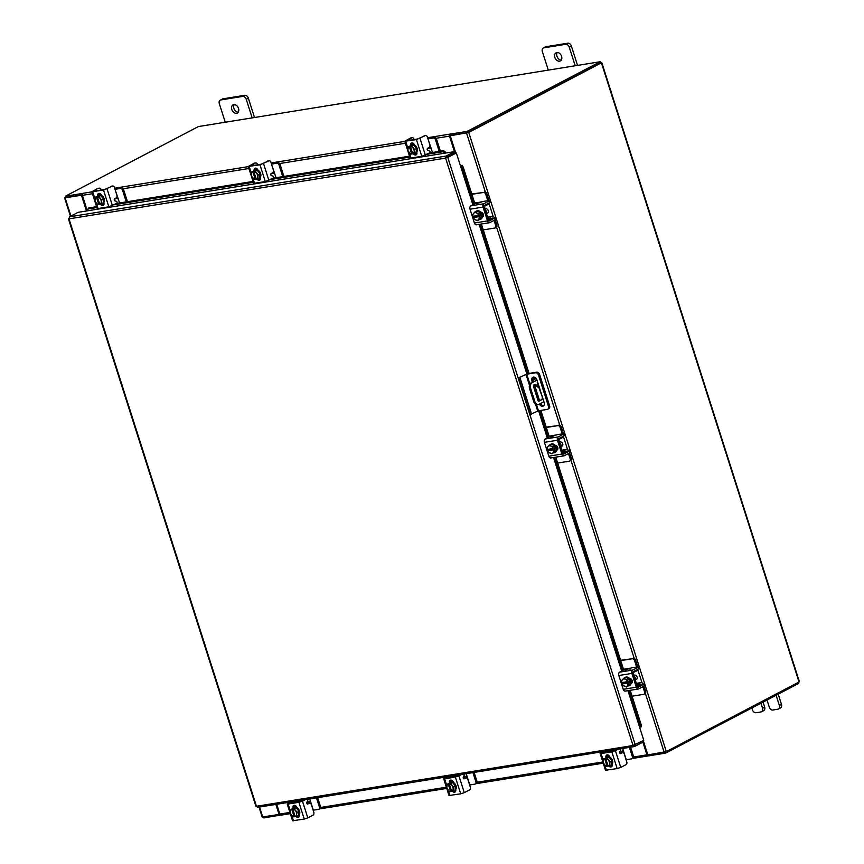 <?xml version="1.0" encoding="UTF-8"?>
<svg xmlns="http://www.w3.org/2000/svg" width="864" height="864" viewBox="0 0 864 864"><rect width="100%" height="100%" fill="white"/><g stroke="black" fill="none" stroke-linecap="round" stroke-linejoin="round"><path stroke-width="1.3" d="M554.839 57.402A4.59 3.326 -117.6 0 0 560.336 60.923A4.59 3.326 -117.6 0 0 561.568 56.311A4.59 3.326 -117.6 0 0 556.07 52.79A4.59 3.326 -117.6 0 0 554.839 57.402M557.269 52.51A4.59 3.326 -117.6 0 0 556.956 56.3A4.59 3.326 -117.6 0 0 561.254 60.102M575.197 65.772L569.268 47.174A3.488 2.527 -117.6 0 0 565.661 44.302L543.856 47.822A3.488 2.527 -117.6 0 0 543.283 48.017A3.488 2.527 -117.6 0 0 542.344 51.516L548.284 70.114M565.661 44.302L567.778 43.2L545.972 46.721L543.856 47.822M577.541 65.394L571.374 46.073L569.268 47.174M543.283 48.017L545.4 46.904A3.488 2.527 62.4 0 1 545.972 46.721M567.778 43.2A3.488 2.527 62.4 0 1 571.374 46.073M767.005 700.024L769.284 707.152A3.488 2.527 -117.6 0 0 772.88 710.024L777.859 709.214A3.488 2.527 -117.6 0 0 778.432 709.031A3.488 2.527 -117.6 0 0 779.371 705.521L776.099 695.261M779.371 705.521L781.488 704.419L778.205 694.159M751.842 707.962L752.458 709.862A3.488 2.527 -117.6 0 0 756.054 712.735L761.044 711.925A3.488 2.527 -117.6 0 0 761.616 711.742A3.488 2.527 -117.6 0 0 762.545 708.232L760.936 703.199M781.488 704.419A3.488 2.527 62.4 0 1 780.548 707.918L778.432 709.031M762.545 708.232L764.662 707.13L763.052 702.086M764.662 707.13A3.488 2.527 62.4 0 1 763.722 710.64L761.616 711.742M537.721 382.342A1.145 0.767 80.8 0 0 538.38 384.437M537.462 384.361A1.145 0.767 80.8 0 0 537.214 382.763M532.818 379.058L536.209 378.508M537.019 380.16L532.105 382.73A4.59 3.078 80.8 0 0 530.68 388.519L534.816 401.468A4.59 3.078 80.8 0 0 538.348 404.536A4.59 3.078 80.8 0 0 538.996 404.32L543.91 401.749M540.788 378.162L547.679 399.751M530.68 388.519L529.6 388.692L533.736 401.641L534.816 401.468M536.911 379.825L532.105 382.73M532.85 379.372L536.414 378.799M543.035 399.017A1.134 0.767 -99.2 0 1 542.873 399.146L539.017 401.166A1.134 0.767 -99.2 0 1 537.98 400.453L533.488 386.402A1.134 0.767 -99.2 0 1 533.844 384.966L535.248 384.232L539.244 387.137M534.481 384.631L538.963 387.882L542.646 397.796M542.873 399.146L538.402 401.09L533.444 385.582M541.804 399.319A1.134 0.767 80.8 0 0 542.149 397.883M538.348 404.536L537.278 404.708A4.59 3.078 -99.2 0 1 533.736 401.641M529.6 388.692A4.59 3.078 -99.2 0 1 531.036 382.903M547.711 409.234A2.862 2.074 -117.6 0 1 547.236 409.385L538.434 410.8L530.291 414.439L518.605 377.827L527.872 373.604L536.674 372.179A2.862 2.074 62.4 0 1 539.633 374.544L549.601 405.767A2.862 2.074 62.4 0 1 548.834 408.64L547.711 409.234A2.862 2.074 -117.6 0 0 548.478 406.35L538.51 375.127A2.862 2.074 -117.6 0 0 535.55 372.773L526.748 374.188L529.902 384.059M518.605 377.827L526.748 374.188M531.63 414.223L519.955 377.611M540.54 403.51A3.445 2.495 -117.6 0 0 543.769 405.67M533.434 377.093A3.445 2.495 -117.6 0 0 533.023 380.16L533.488 381.618M534.46 384.642L539.514 400.507M539.417 404.104A3.445 2.495 -117.6 0 0 543.262 406.058A3.445 2.495 -117.6 0 0 544.18 402.602L536.944 379.933A3.445 2.495 -117.6 0 0 532.829 377.287A3.445 2.495 -117.6 0 0 531.9 380.743L532.364 382.201M231.811 109.512A4.59 3.326 -117.6 0 0 237.298 113.044A4.59 3.326 -117.6 0 0 238.54 108.432A4.59 3.326 -117.6 0 0 233.042 104.9A4.59 3.326 -117.6 0 0 231.811 109.512M234.241 104.62A4.59 3.326 -117.6 0 0 233.917 108.41A4.59 3.326 -117.6 0 0 238.216 112.212M252.169 117.882L246.229 99.284A3.488 2.527 -117.6 0 0 242.633 96.422L220.828 99.932A3.488 2.527 -117.6 0 0 220.255 100.127A3.488 2.527 -117.6 0 0 219.316 103.626L225.245 122.224M242.633 96.422L244.739 95.31L222.934 98.831L220.828 99.932M254.513 117.504L248.346 98.183L246.229 99.284M220.255 100.127L222.361 99.014A3.488 2.527 62.4 0 1 222.934 98.831M244.739 95.31A3.488 2.527 62.4 0 1 248.346 98.183M561.222 446.764A3.661 2.657 -117.6 0 0 561.028 445.057A3.661 2.657 -117.6 0 0 560.174 443.47M557.658 463.05L569.225 461.192A2.203 1.598 -117.6 0 0 569.581 461.074A2.203 1.598 -117.6 0 0 570.175 458.86L571.244 458.298L569.538 452.974M563.576 434.128L564.084 433.706L564.106 435.769L563.576 434.128L558.306 436.892A2.668 1.782 80.8 0 0 557.474 440.251L561.881 454.064A2.668 1.782 80.8 0 0 563.933 455.846A2.668 1.782 80.8 0 0 564.311 455.717L569.581 452.952L569.57 450.889L568.782 450.846A3.402 2.279 80.8 0 0 566.525 449.464A3.402 2.279 80.8 0 0 566.05 449.626L562.129 450.263M562.993 451.073L566.05 449.626M563.414 451.008A1.469 0.983 -99.2 0 1 562.097 450.155M562.702 452.714A3.218 2.16 80.8 0 0 563.479 452.801A3.218 2.16 80.8 0 0 563.933 452.65L566.579 451.267A1.652 1.112 -99.2 0 1 566.806 451.192M570.175 458.86L568.48 453.535M571.244 458.298A2.203 1.598 62.4 0 1 570.65 460.512L569.581 461.074M562.194 433.847L560.142 427.421A2.203 1.598 -117.6 0 0 557.863 425.617L546.307 427.475M555.12 435.262L549.061 436.115M557.863 425.617L546.188 427.108M563.382 436.147A3.402 2.279 80.8 0 1 562.248 437.713L559.613 439.096A1.469 0.983 -99.2 0 0 559.148 440.942L558.976 441.04M563.371 433.652A3.402 2.279 80.8 0 0 563.306 433.426L561.211 426.87L560.142 427.421M558.932 425.056A2.203 1.598 62.4 0 1 561.211 426.87M561.913 450.252L559.148 440.942M550.746 444.301A4.59 3.326 62.4 0 1 551.016 444.139A4.59 3.326 62.4 0 1 556.513 447.671A4.59 3.326 62.4 0 1 555.282 452.282A4.59 3.326 62.4 0 1 554.99 452.401M554.872 445.932A4.59 3.326 62.4 0 1 555.952 447.962A4.59 3.326 62.4 0 1 556.2 450.122M556.189 450.263A4.59 3.326 62.4 0 1 554.72 452.574A4.59 3.326 62.4 0 1 554.029 452.812M549.936 444.798A4.59 3.326 62.4 0 1 550.465 444.431A4.59 3.326 62.4 0 1 551.059 444.215M551.275 444.172A4.59 3.326 62.4 0 1 554.764 445.813M557.507 446.872A4.59 3.326 62.4 0 1 557.582 447.109A4.59 3.326 62.4 0 1 557.852 448.934M561.233 446.569L562.075 446.126A2.3 1.663 -117.6 0 0 562.691 443.826A2.3 1.663 -117.6 0 0 559.948 442.055L559.753 442.163M554.839 445.846L551.2 444.139L549.288 445.144L552.917 446.85L554.839 445.846L552.928 446.85L553.219 448.492L554.332 447.898L554.742 449.194L553.63 449.777L554.31 451.213L556.232 450.209L554.839 445.846M556.232 450.209L552.064 453.87L556.232 450.209M554.742 449.194L547.744 450.727L548.424 452.164L552.064 453.87M548.856 450.144L548.564 449.248M551.048 446.191A4.028 2.916 62.4 0 1 553.154 448.502L547.344 449.442L547.031 447.8L549.288 445.144M548.046 446.461A4.028 2.916 62.4 0 1 550.724 446.029M553.63 449.777L553.565 449.798A4.028 2.916 62.4 0 1 553.079 452.531M547.744 450.727L553.565 449.798M547.344 449.442L547.322 449.431A4.028 2.916 62.4 0 1 547.841 446.71M552.874 452.768A4.028 2.916 62.4 0 1 550.195 453.2M549.871 453.049A4.028 2.916 62.4 0 1 547.765 450.738M555.163 445.338A2.581 1.868 62.4 0 1 557.755 447.466A2.581 1.868 62.4 0 1 557.064 450.058A2.581 1.868 62.4 0 1 556.708 450.187M564.084 433.706L557.399 434.614L551.027 436.892M569.063 451.31L563.792 454.075A0.918 0.616 -99.2 0 1 562.95 453.503L558.544 439.69A0.918 0.616 -99.2 0 1 558.824 438.534L564.106 435.769M568.782 450.846L562.885 451.796M557.474 440.251L544.417 442.357L548.824 456.17L561.881 454.064M544.417 442.357A2.668 1.782 -99.2 0 1 545.249 438.998L549.504 436.763L551.005 436.817M551.254 457.823A2.668 1.782 -99.2 0 1 550.876 457.952A2.668 1.782 -99.2 0 1 548.824 456.17M548.791 449.971A2.581 1.868 62.4 0 1 548.413 449.269M569.57 450.889L569.581 452.952M557.518 449.669L556.762 449.788M486.81 213.613A3.661 2.657 -117.6 0 0 486.616 211.907A3.661 2.657 -117.6 0 0 485.762 210.319M483.257 229.9L494.813 228.042A2.203 1.598 -117.6 0 0 495.169 227.923A2.203 1.598 -117.6 0 0 495.763 225.709L496.832 225.148L495.137 219.823M494.348 217.706A3.402 2.279 80.8 0 0 492.124 216.313A3.402 2.279 80.8 0 0 491.638 216.475L487.728 217.112M488.581 217.922L491.638 216.475M489.002 217.858A1.469 0.983 -99.2 0 1 487.685 217.004L492.124 216.313M488.29 219.564A3.218 2.16 80.8 0 0 489.078 219.65A3.218 2.16 80.8 0 0 489.532 219.499L492.167 218.117A1.652 1.112 -99.2 0 1 492.404 218.041M495.763 225.709L494.068 220.385M496.832 225.148A2.203 1.598 62.4 0 1 496.238 227.362L495.169 227.923M487.782 200.696L485.741 194.27A2.203 1.598 -117.6 0 0 483.462 192.467L471.895 194.324M480.708 202.111L474.66 202.964M483.462 192.467L471.787 193.957M488.97 202.997A3.402 2.279 80.8 0 1 487.836 204.563L485.201 205.945A1.469 0.983 -99.2 0 0 484.747 207.792L484.564 207.889M488.959 200.502A3.402 2.279 80.8 0 0 488.894 200.275L486.799 193.72L485.741 194.27M484.52 191.905A2.203 1.598 62.4 0 1 486.799 193.72M487.501 217.102L484.747 207.792M476.345 211.151A4.59 3.326 62.4 0 1 476.615 210.989A4.59 3.326 62.4 0 1 482.112 214.52A4.59 3.326 62.4 0 1 480.87 219.132A4.59 3.326 62.4 0 1 480.589 219.251M480.46 212.782A4.59 3.326 62.4 0 1 481.55 214.812A4.59 3.326 62.4 0 1 481.799 216.972M481.777 217.112A4.59 3.326 62.4 0 1 480.308 219.424A4.59 3.326 62.4 0 1 479.617 219.661M475.535 211.648A4.59 3.326 62.4 0 1 476.053 211.28A4.59 3.326 62.4 0 1 476.658 211.064M476.863 211.021A4.59 3.326 62.4 0 1 480.352 212.663M483.095 213.721A4.59 3.326 62.4 0 1 483.17 213.959A4.59 3.326 62.4 0 1 483.44 215.784M486.832 213.419L487.663 212.976A2.3 1.663 -117.6 0 0 488.279 210.676A2.3 1.663 -117.6 0 0 485.536 208.904L485.341 209.012M480.427 212.695L476.788 210.989L474.876 211.993L478.516 213.7L480.427 212.695L478.516 213.7L478.807 215.33L479.92 214.747L480.33 216.043L479.218 216.626L479.909 218.063L481.82 217.058L480.427 212.695M481.82 217.058L477.662 220.72L481.82 217.058M480.33 216.043L474.444 216.994L473.332 217.577L474.023 219.002A4.644 3.359 -117.6 0 0 474.023 219.013L477.662 220.72M474.444 216.994L474.152 216.097M476.636 213.041A4.028 2.916 62.4 0 1 478.742 215.352L472.943 216.292L472.63 214.65L474.876 211.993M473.634 213.311A4.028 2.916 62.4 0 1 476.312 212.879M479.218 216.626L479.164 216.648A4.028 2.916 62.4 0 1 478.667 219.38M473.332 217.577L479.164 216.648M472.943 216.292L472.921 216.281A4.028 2.916 62.4 0 1 473.429 213.559M478.462 219.618A4.028 2.916 62.4 0 1 475.783 220.05M475.459 219.899A4.028 2.916 62.4 0 1 473.353 217.588M480.751 212.188A2.581 1.868 62.4 0 1 483.343 214.315A2.581 1.868 62.4 0 1 482.652 216.907A2.581 1.868 62.4 0 1 482.306 217.037L483.008 216.637M489.672 200.556L489.694 202.619L489.672 200.556L488.894 200.513L482.998 201.463L476.615 203.742M489.175 200.977L483.894 203.742A2.668 1.782 80.8 0 0 483.062 207.101L487.48 220.914A2.668 1.782 80.8 0 0 489.532 222.696A2.668 1.782 80.8 0 0 489.899 222.566L495.18 219.802L494.651 218.16L489.38 220.925A0.918 0.616 -99.2 0 1 488.538 220.352L484.132 206.539A0.918 0.616 -99.2 0 1 484.423 205.384L489.694 202.619M494.651 218.16L488.484 218.646M483.062 207.101L470.016 209.207L474.422 223.02L487.48 220.914M470.016 209.207A2.668 1.782 -99.2 0 1 470.837 205.848L475.092 203.612L476.593 203.666M476.852 224.672A2.668 1.782 -99.2 0 1 476.474 224.802A2.668 1.782 -99.2 0 1 474.422 223.02M474.39 216.821A2.581 1.868 62.4 0 1 474.001 216.119M495.158 217.739L495.18 219.802M483.116 216.518L482.36 216.637M119.534 202.964L118.26 198.968L115.592 198.288M114.264 199.422L115.711 198.666M126.263 201.874L122.569 190.285A2.203 1.598 -117.6 0 0 120.29 188.471L116.24 188.741A3.402 0.551 -17.7 0 0 114.912 189.032M115.009 189.335L118.26 198.968M120.29 188.471L115.182 189.302M121.36 187.92A2.203 1.598 62.4 0 1 123.638 189.734L122.569 190.285M127.451 201.69L123.638 189.734M98.777 193.979L99.198 195.016A4.59 3.326 62.4 0 1 99.716 194.67A4.59 3.326 62.4 0 1 100.472 194.422A4.59 3.326 62.4 0 1 100.958 194.389M98.874 193.687L99.878 193.525M98.377 195.394A4.59 3.326 62.4 0 1 98.647 195.221A4.59 3.326 62.4 0 1 99.403 194.972A4.59 3.326 62.4 0 1 103.961 198.245A4.59 3.326 62.4 0 1 102.913 203.364A4.59 3.326 62.4 0 1 102.622 203.494M97.384 196.074A4.59 3.326 62.4 0 1 98.086 195.523A4.59 3.326 62.4 0 1 98.842 195.275A4.59 3.326 62.4 0 1 100.645 195.545M100.775 195.61A4.59 3.326 62.4 0 1 103.561 198.968M103.604 199.12A4.59 3.326 62.4 0 1 103.129 203.008M103.01 203.148A4.59 3.326 62.4 0 1 102.352 203.656A4.59 3.326 62.4 0 1 101.596 203.904A4.59 3.326 62.4 0 1 101.552 203.915M100.008 194.54A4.59 3.326 62.4 0 1 100.278 194.378A4.59 3.326 62.4 0 1 100.775 194.173M100.71 195.534L95.396 197.089L100.71 195.534L98.798 196.538L101.704 200.048L103.615 199.044L100.71 195.534M101.704 200.048L101.207 204.088L103.118 203.094L103.615 199.044M95.396 197.089L94.9 201.139L97.805 204.638A4.644 3.359 62.4 0 1 97.805 204.638L99.695 204.088M103.118 203.094L99.814 204.39L97.405 196.895A4.028 2.916 62.4 0 1 99.9 198.245M94.954 199.044A4.028 2.916 62.4 0 1 96.39 197.057L96.39 197.003M96.012 202.846A4.028 2.916 62.4 0 1 94.91 199.411M96.39 197.057L98.809 204.552M100.159 198.569A4.028 2.916 62.4 0 1 101.261 202.003M101.218 202.36A4.028 2.916 62.4 0 1 99.781 204.347M98.766 204.509A4.028 2.916 62.4 0 1 96.271 203.159M97.686 195.782A2.581 1.868 62.4 0 1 98.474 193.525A2.581 1.868 62.4 0 1 98.896 193.385A2.581 1.868 62.4 0 1 101.531 195.415M111.067 186.332A2.3 1.544 -99.2 0 1 111.391 186.214L112.666 186.008A2.3 1.544 80.8 0 1 114.437 187.542L116.845 195.113A2.3 1.544 80.8 0 1 116.132 198.007L114.664 198.774A1.102 0.734 -99.2 0 0 114.944 200.88L116.392 201.301A1.102 0.734 -99.2 0 1 116.672 203.407L108.832 206.798L103.486 190.048L112.342 186.116L104.555 189.497L93.474 191.214L97.675 188.492L91.811 191.743L103.486 190.048M97.675 188.492A2.3 1.544 -99.2 0 1 97.999 188.384L99.274 188.168A2.3 1.544 80.8 0 1 101.045 189.702L101.153 190.037M103.68 204.941A1.102 0.734 80.8 0 0 103 203.461L102.827 203.407M96.401 203.31L98.064 208.537L108.832 206.798M98.064 208.537L97.157 208.494L91.811 191.743M103.81 202.565L103.885 202.781A2.581 1.868 62.4 0 1 103.183 205.373A2.581 1.868 62.4 0 1 100.505 204.25M98.744 195.178A2.581 1.868 62.4 0 1 99.068 193.374M103.658 204.973A2.581 1.868 62.4 0 1 101.714 203.882M276.005 177.725L274.73 173.729L272.063 173.048M270.734 174.172L272.182 173.416M282.733 176.634L279.04 165.046A2.203 1.598 -117.6 0 0 276.761 163.231L272.711 163.501A3.402 0.551 -17.7 0 0 271.382 163.793M271.48 164.095L274.73 173.729M276.761 163.231L271.652 164.063M277.83 162.68A2.203 1.598 62.4 0 1 280.109 164.484L279.04 165.046M283.921 176.45L280.109 164.484M255.247 168.739L255.668 169.776A4.59 3.326 62.4 0 1 256.187 169.43A4.59 3.326 62.4 0 1 256.932 169.182A4.59 3.326 62.4 0 1 257.429 169.139M254.848 170.154A4.59 3.326 62.4 0 1 255.118 169.981A4.59 3.326 62.4 0 1 255.874 169.733A4.59 3.326 62.4 0 1 260.431 173.005A4.59 3.326 62.4 0 1 259.384 178.124A4.59 3.326 62.4 0 1 259.092 178.254M253.854 170.834A4.59 3.326 62.4 0 1 254.556 170.273A4.59 3.326 62.4 0 1 255.312 170.024A4.59 3.326 62.4 0 1 257.116 170.305M257.245 170.37A4.59 3.326 62.4 0 1 260.032 173.729M260.075 173.88A4.59 3.326 62.4 0 1 259.6 177.768M259.481 177.908A4.59 3.326 62.4 0 1 258.822 178.416A4.59 3.326 62.4 0 1 258.066 178.664A4.59 3.326 62.4 0 1 258.023 178.675M256.478 169.301A4.59 3.326 62.4 0 1 256.748 169.128A4.59 3.326 62.4 0 1 257.245 168.934M257.18 170.294L251.867 171.85L257.18 170.294L255.269 171.299L258.174 174.798L260.086 173.794L257.18 170.294M258.174 174.798L257.677 178.848L259.589 177.854A4.644 3.359 -117.6 0 0 259.589 177.844L260.086 173.794M251.867 171.85L251.37 175.9L254.275 179.399L256.165 178.848M257.688 177.12A4.028 2.916 62.4 0 1 256.252 179.107L257.677 178.859A4.644 3.359 -117.6 0 0 257.677 178.848L259.589 177.844M251.424 173.804A4.028 2.916 62.4 0 1 252.86 171.817L252.86 171.752M252.472 177.606A4.028 2.916 62.4 0 1 251.381 174.172M253.876 171.59L253.876 171.655A4.028 2.916 62.4 0 1 256.37 173.005M256.252 179.107L253.876 171.655M252.86 171.817L255.28 179.312M256.63 173.318A4.028 2.916 62.4 0 1 257.731 176.753M255.236 179.269A4.028 2.916 62.4 0 1 252.742 177.919M254.156 170.543A2.581 1.868 62.4 0 1 254.945 168.286A2.581 1.868 62.4 0 1 255.366 168.145A2.581 1.868 62.4 0 1 258.001 170.176M267.538 161.082A2.3 1.544 -99.2 0 1 267.862 160.974L269.136 160.769A2.3 1.544 80.8 0 1 270.907 162.302L273.316 169.862A2.3 1.544 80.8 0 1 272.603 172.757L271.134 173.534A1.102 0.734 -99.2 0 0 271.415 175.64L272.862 176.051A1.102 0.734 -99.2 0 1 273.143 178.168L265.302 181.559L259.956 164.808L268.812 160.877L261.025 164.246L250.258 165.985L255.42 163.037L254.146 163.242L248.281 166.504L259.956 164.808M254.146 163.242A2.3 1.544 -99.2 0 1 254.47 163.134L255.744 162.929A2.3 1.544 80.8 0 1 257.515 164.462L257.623 164.797M258.185 178.643A2.581 1.868 62.4 0 0 260.129 179.734A1.102 0.734 80.8 0 0 259.47 178.211L259.297 178.168M252.871 178.07L254.534 183.298L265.302 181.559M254.534 183.298L253.627 183.254L248.281 166.504M260.28 177.314L260.345 177.541A2.581 1.868 62.4 0 1 259.654 180.133A2.581 1.868 62.4 0 1 256.975 179.01M255.215 169.938A2.581 1.868 62.4 0 1 255.539 168.124M432.475 152.485L431.201 148.489L428.533 147.809M427.205 148.932L428.652 148.176M439.204 151.394L435.51 139.806A2.203 1.598 -117.6 0 0 433.231 137.992L429.181 138.262A3.402 0.551 -17.7 0 0 427.853 138.553M427.95 138.845L431.201 148.489M433.231 137.992L428.112 138.812M434.3 137.43A2.203 1.598 62.4 0 1 436.579 139.244L435.51 139.806M440.392 151.2L436.579 139.244M411.718 143.5L412.139 144.536M411.815 143.208L412.819 143.046M411.318 144.904A4.59 3.326 62.4 0 1 411.588 144.742A4.59 3.326 62.4 0 1 412.344 144.493A4.59 3.326 62.4 0 1 416.902 147.766A4.59 3.326 62.4 0 1 415.854 152.885A4.59 3.326 62.4 0 1 415.562 153.004M410.324 145.595A4.59 3.326 62.4 0 1 411.026 145.033A4.59 3.326 62.4 0 1 411.782 144.785A4.59 3.326 62.4 0 1 413.586 145.066M413.716 145.13A4.59 3.326 62.4 0 1 416.502 148.489M416.545 148.64A4.59 3.326 62.4 0 1 416.07 152.528M415.951 152.669A4.59 3.326 62.4 0 1 415.292 153.176A4.59 3.326 62.4 0 1 414.536 153.425A4.59 3.326 62.4 0 1 414.493 153.425M412.16 144.526A4.59 3.326 62.4 0 1 412.657 144.18A4.59 3.326 62.4 0 1 413.402 143.932A4.59 3.326 62.4 0 1 413.899 143.899M412.949 144.05A4.59 3.326 62.4 0 1 413.219 143.888A4.59 3.326 62.4 0 1 413.716 143.694M413.651 145.055L408.337 146.599L413.651 145.055L411.739 146.059L414.644 149.558L416.556 148.554L413.651 145.055M414.644 149.558L414.148 153.608L416.059 152.604L416.556 148.554M408.337 146.599A4.644 3.359 -117.6 0 0 408.337 146.61L407.84 150.66L410.746 154.159L412.636 153.608M416.059 152.604L412.754 153.911L410.335 146.416A4.028 2.916 62.4 0 1 412.841 147.766M407.894 148.565A4.028 2.916 62.4 0 1 409.331 146.578L409.331 146.513M408.942 152.366A4.028 2.916 62.4 0 1 407.851 148.932M409.331 146.578L411.75 154.073M413.1 148.079A4.028 2.916 62.4 0 1 414.202 151.513M414.158 151.88A4.028 2.916 62.4 0 1 412.722 153.868M411.707 154.03A4.028 2.916 62.4 0 1 409.212 152.68M410.627 145.303A2.581 1.868 62.4 0 1 411.415 143.046A2.581 1.868 62.4 0 1 411.836 142.906A2.581 1.868 62.4 0 1 414.472 144.936M424.008 135.842A2.3 1.544 -99.2 0 1 424.332 135.734L425.606 135.529A2.3 1.544 80.8 0 1 427.378 137.063L429.786 144.623A2.3 1.544 80.8 0 1 429.073 147.517L427.604 148.295A1.102 0.734 -99.2 0 0 427.885 150.401L429.332 150.811A1.102 0.734 -99.2 0 1 429.613 152.917L421.772 156.319L416.426 139.568L425.282 135.637L417.496 139.007L406.728 140.746L411.89 137.797L410.616 138.002L404.752 141.264L416.426 139.568M410.616 138.002A2.3 1.544 -99.2 0 1 410.94 137.894L412.214 137.689A2.3 1.544 80.8 0 1 413.986 139.223L414.094 139.558M416.61 154.462A1.102 0.734 80.8 0 0 415.94 152.971L415.768 152.928M409.342 152.831L411.005 158.058L421.772 156.319M411.005 158.058L410.098 158.015L404.752 141.264M416.75 152.075L416.815 152.302A2.581 1.868 62.4 0 1 416.124 154.894A2.581 1.868 62.4 0 1 413.446 153.77M411.685 144.698A2.581 1.868 62.4 0 1 412.009 142.884M416.599 154.483A2.581 1.868 62.4 0 1 414.644 153.403M623.149 750.838A3.402 0.551 -17.7 0 0 620.017 752.004L619.693 752.177M619.704 752.63L622.75 751.226M606.949 755.784L607.532 756.799A4.59 3.326 62.4 0 1 608.051 756.443A4.59 3.326 62.4 0 1 608.807 756.194A4.59 3.326 62.4 0 1 609.422 756.173M609.595 750.568L609.973 751.745M622.966 751.064L622.447 751.345L623.182 750.038L626.27 759.715L631.39 758.884A2.203 1.598 -117.6 0 0 631.746 758.765A2.203 1.598 -117.6 0 0 632.34 756.551L629.413 747.371M623.182 750.038L622.674 748.462M601.679 751.842L601.873 752.436M632.34 756.551L633.409 756L630.59 747.187M633.409 756A2.203 1.598 62.4 0 1 632.815 758.214L631.746 758.765M608.407 750.762L608.785 751.928M608.072 754.985L607.198 755.741M607.122 755.482L608.558 755.255M606.712 757.166A4.59 3.326 62.4 0 1 606.982 757.004A4.59 3.326 62.4 0 1 607.738 756.756A4.59 3.326 62.4 0 1 612.295 760.018A4.59 3.326 62.4 0 1 611.248 765.137A4.59 3.326 62.4 0 1 610.956 765.266M611.345 764.932A4.59 3.326 62.4 0 1 610.686 765.439A4.59 3.326 62.4 0 1 609.93 765.688A4.59 3.326 62.4 0 1 609.898 765.688M605.718 757.847A4.59 3.326 62.4 0 1 606.42 757.296A4.59 3.326 62.4 0 1 607.176 757.048A4.59 3.326 62.4 0 1 608.98 757.328M609.109 757.382A4.59 3.326 62.4 0 1 611.896 760.741M611.939 760.903A4.59 3.326 62.4 0 1 611.474 764.78M608.342 756.313A4.59 3.326 62.4 0 1 608.612 756.151A4.59 3.326 62.4 0 1 609.25 755.924M611.453 764.867A4.644 3.359 -117.6 0 0 611.464 764.867L611.95 760.817L609.055 757.318L603.731 758.862L609.044 757.318A4.644 3.359 -117.6 0 0 609.044 757.318L607.133 758.322L610.038 761.821L609.541 765.871L611.464 764.867L608.148 766.174L605.74 758.614M611.95 760.817L610.038 761.821M608.029 765.86L606.15 766.422L603.245 762.912L603.731 758.862M609.552 764.143A4.028 2.916 62.4 0 1 608.116 766.13M608.504 760.342A4.028 2.916 62.4 0 1 609.595 763.776M604.735 758.776L607.111 766.292A4.028 2.916 62.4 0 1 604.606 764.942M604.346 764.618A4.028 2.916 62.4 0 1 603.245 761.184M603.288 760.828A4.028 2.916 62.4 0 1 604.724 758.84M605.74 758.678A4.028 2.916 62.4 0 1 608.234 760.028M611.896 766.433A2.581 1.868 62.4 0 1 610.178 765.634M612.144 764.338A2.581 1.868 62.4 0 1 611.42 766.843A2.581 1.868 62.4 0 1 610.999 766.973A2.581 1.868 62.4 0 1 608.958 766.001M607.295 752.177A1.102 0.734 80.8 0 0 607.133 750.967M620.752 767.416L617.177 768.582L611.831 751.831L615.406 750.665L620.752 767.416L626.022 764.651A2.3 1.544 80.8 0 0 626.746 761.756L624.326 754.196A2.3 1.544 80.8 0 0 622.555 752.663A2.3 1.544 80.8 0 0 622.231 752.771L620.762 753.538A1.102 0.734 -99.2 0 1 619.812 751.777L620.622 750.19A1.102 0.734 -99.2 0 0 620.525 748.807M604.843 751.334L602.078 753.008L612.889 751.27L616.961 749.38M620.104 753.419L620.957 752.976A2.3 1.544 -99.2 0 1 621.281 752.868A2.3 1.544 -99.2 0 1 621.616 752.868M611.831 751.831L601.063 753.559L603.32 760.644M615.406 750.665L618.235 749.174M617.177 768.582L605.491 770.278L600.145 753.527L603.569 751.54M600.145 753.527L601.063 753.559M606.01 757.566A2.581 1.868 62.4 0 1 606.712 754.996A2.581 1.868 62.4 0 1 609.8 756.972L609.865 757.199M607.057 756.961A2.581 1.868 62.4 0 1 607.306 754.834M466.679 776.077A3.402 0.551 -17.7 0 0 463.547 777.254L463.223 777.416M463.234 777.881L466.279 776.466M450.479 781.024L451.073 782.039A4.59 3.326 62.4 0 1 451.58 781.682A4.59 3.326 62.4 0 1 452.336 781.434A4.59 3.326 62.4 0 1 452.952 781.412M453.125 775.807L453.503 776.984M466.506 776.315L465.977 776.585L466.711 775.289L469.8 784.955L474.919 784.134A2.203 1.598 -117.6 0 0 475.276 784.015A2.203 1.598 -117.6 0 0 475.87 781.801L472.943 772.621M466.711 775.289L466.204 773.701M445.208 777.092L445.403 777.676M475.87 781.801L476.939 781.24L474.12 772.427M476.939 781.24A2.203 1.598 62.4 0 1 476.345 783.454L475.276 784.015M451.937 776.002L452.315 777.168M451.613 780.224L450.727 780.98M450.652 780.721L452.099 780.494M450.241 782.406A4.59 3.326 62.4 0 1 450.511 782.244A4.59 3.326 62.4 0 1 451.267 781.996A4.59 3.326 62.4 0 1 455.825 785.268A4.59 3.326 62.4 0 1 454.777 790.387A4.59 3.326 62.4 0 1 454.486 790.506M453.46 790.927A4.59 3.326 62.4 0 1 453.427 790.927A4.59 3.326 62.4 0 0 454.216 790.679A4.59 3.326 62.4 0 0 454.874 790.171M449.248 783.097A4.59 3.326 62.4 0 1 449.95 782.536A4.59 3.326 62.4 0 1 450.706 782.287A4.59 3.326 62.4 0 1 452.509 782.568M452.639 782.633A4.59 3.326 62.4 0 1 455.425 785.992M455.468 786.143A4.59 3.326 62.4 0 1 455.004 790.031M451.872 781.553A4.59 3.326 62.4 0 1 452.142 781.391A4.59 3.326 62.4 0 1 452.779 781.164M454.993 790.106L455.479 786.056L452.585 782.557L447.271 784.102L452.574 782.557A4.644 3.359 -117.6 0 0 452.574 782.557L450.662 783.562L453.568 787.061L453.071 791.111L454.993 790.106L451.678 791.413L449.269 783.853M455.479 786.056L453.568 787.061M451.559 791.111L449.68 791.662L446.774 788.162L447.26 784.112A4.644 3.359 -117.6 0 1 447.271 784.102M453.082 789.383A4.028 2.916 62.4 0 1 451.645 791.37M452.034 785.581A4.028 2.916 62.4 0 1 453.125 789.016M450.673 791.575L450.641 791.532A4.028 2.916 62.4 0 1 448.135 790.182M448.265 784.015L450.641 791.532M447.876 789.869A4.028 2.916 62.4 0 1 446.774 786.434M446.818 786.067A4.028 2.916 62.4 0 1 448.254 784.08M449.269 783.918A4.028 2.916 62.4 0 1 451.764 785.268M455.425 791.683A2.581 1.868 62.4 0 1 453.708 790.873M455.674 789.577A2.581 1.868 62.4 0 1 454.95 792.083A2.581 1.868 62.4 0 1 454.529 792.223A2.581 1.868 62.4 0 1 452.488 791.251M450.824 777.416A1.102 0.734 80.8 0 0 450.662 776.207M464.281 792.655L460.706 793.822L455.36 777.071L458.935 775.904L464.281 792.655L469.562 789.89A2.3 1.544 80.8 0 0 470.275 786.996L467.856 779.436A2.3 1.544 80.8 0 0 466.085 777.902A2.3 1.544 80.8 0 0 465.761 778.01L464.292 778.777A1.102 0.734 -99.2 0 1 463.342 777.028L464.152 775.429A1.102 0.734 -99.2 0 0 464.065 774.047M448.373 776.574L445.651 778.248L456.419 776.509L460.49 774.619M463.633 778.658L464.486 778.216A2.3 1.544 -99.2 0 1 464.81 778.108A2.3 1.544 -99.2 0 1 465.156 778.108M455.36 777.071L444.593 778.81L446.85 785.884M458.935 775.904L461.765 774.414M460.706 793.822L449.021 795.517L443.675 778.766L447.098 776.779M443.675 778.766L444.593 778.81M449.539 782.816A2.581 1.868 62.4 0 1 450.241 780.235A2.581 1.868 62.4 0 1 453.33 782.222L453.395 782.438M450.587 782.201A2.581 1.868 62.4 0 1 450.835 780.073M310.208 801.328A3.402 0.551 -17.7 0 0 307.076 802.494L306.752 802.656M306.763 803.12L309.809 801.706M294.008 806.263L294.602 807.278A4.59 3.326 62.4 0 1 295.11 806.933A4.59 3.326 62.4 0 1 295.866 806.684A4.59 3.326 62.4 0 1 296.482 806.652M296.654 801.058L297.032 802.224M310.036 801.554L309.506 801.824L310.241 800.528L313.33 810.194L318.449 809.374A2.203 1.598 -117.6 0 0 318.805 809.255A2.203 1.598 -117.6 0 0 319.399 807.041L316.472 797.861M310.241 800.528L309.744 798.941M288.738 802.332L288.932 802.915M319.399 807.041L320.468 806.479L317.65 797.666M320.468 806.479A2.203 1.598 62.4 0 1 319.874 808.693L318.805 809.255M295.466 801.241L295.844 802.418M295.142 805.464L294.257 806.231M294.181 805.972L295.628 805.734M293.771 807.656A4.59 3.326 62.4 0 1 294.041 807.484A4.59 3.326 62.4 0 1 294.797 807.235A4.59 3.326 62.4 0 1 299.354 810.508A4.59 3.326 62.4 0 1 298.307 815.627A4.59 3.326 62.4 0 1 298.015 815.756M298.404 815.411A4.59 3.326 62.4 0 1 297.745 815.918A4.59 3.326 62.4 0 1 296.989 816.167A4.59 3.326 62.4 0 1 296.957 816.178M292.777 808.337A4.59 3.326 62.4 0 1 293.49 807.775A4.59 3.326 62.4 0 1 294.235 807.527A4.59 3.326 62.4 0 1 296.039 807.808M296.168 807.872A4.59 3.326 62.4 0 1 298.955 811.231M299.009 811.382A4.59 3.326 62.4 0 1 298.534 815.27M295.402 806.803A4.59 3.326 62.4 0 1 295.672 806.63A4.59 3.326 62.4 0 1 296.309 806.404M299.009 811.296L297.097 812.3L296.654 814.255L296.6 816.35L298.523 815.346A4.644 3.359 -117.6 0 0 298.523 815.346L299.009 811.296L296.114 807.797A4.644 3.359 -117.6 0 0 296.104 807.797L290.801 809.352L296.104 807.797M298.523 815.357L295.207 816.653L292.799 809.093M295.088 816.35L293.209 816.901L290.304 813.402L290.79 809.352A4.644 3.359 -117.6 0 0 290.79 809.352M297.097 812.3L294.192 808.801L296.114 807.797M296.611 814.622A4.028 2.916 62.4 0 1 295.175 816.61M295.564 810.821A4.028 2.916 62.4 0 1 296.654 814.255M294.203 816.815L294.17 816.772A4.028 2.916 62.4 0 1 291.665 815.422M291.794 809.255L294.17 816.772M291.406 815.108A4.028 2.916 62.4 0 1 290.304 811.674M290.358 811.307A4.028 2.916 62.4 0 1 291.784 809.32M292.799 809.158A4.028 2.916 62.4 0 1 295.294 810.508M298.955 816.923A2.581 1.868 62.4 0 1 297.248 816.113M299.203 814.828A2.581 1.868 62.4 0 1 298.48 817.322A2.581 1.868 62.4 0 1 298.058 817.463A2.581 1.868 62.4 0 1 296.017 816.491M294.354 802.656A1.102 0.734 80.8 0 0 294.203 801.446M307.811 817.895L304.236 819.061L298.89 802.31L302.465 801.144L307.811 817.895L313.092 815.13A2.3 1.544 80.8 0 0 313.805 812.236L311.386 804.676A2.3 1.544 80.8 0 0 309.614 803.142A2.3 1.544 80.8 0 0 309.301 803.25L307.822 804.028A1.102 0.734 -99.2 0 1 306.871 802.267L307.681 800.669A1.102 0.734 -99.2 0 0 307.595 799.286M291.913 801.824L289.181 803.488L299.948 801.749L304.02 799.87M307.163 803.909L308.016 803.455A2.3 1.544 -99.2 0 1 308.34 803.347A2.3 1.544 -99.2 0 1 308.686 803.347M298.89 802.31L288.122 804.049L290.38 811.134M302.465 801.144L305.305 799.664M304.236 819.061L292.55 820.757L287.204 804.006L290.628 802.03M287.204 804.006L288.122 804.049M293.069 808.056A2.581 1.868 62.4 0 1 293.771 805.475A2.581 1.868 62.4 0 1 296.86 807.462L296.924 807.678M294.127 807.451A2.581 1.868 62.4 0 1 294.365 805.324M69.509 216.821L446.083 156.071L446.44 157.658L445.597 158.101L68.99 218.851L69.509 216.821L78.062 212.339L454.648 151.589L446.083 156.071L445.597 158.101L456.332 152.928L472.878 204.779M642.708 740.869L643.075 742.025L634.522 746.507L634.111 745.232M627.944 690.671L643.788 740.308L633.064 745.513L634.295 746.582L257.71 807.332L256.252 805.918M456.332 152.928L447.768 157.41L635.224 744.779M446.494 157.356L455.058 152.874L454.648 151.589M639.652 727.348L640.084 725.62L641.304 725.155L641.347 726.775L640.192 727.175M473.234 204.595L460.847 165.78L462.078 165.316L463.223 167.141L461.992 167.605L460.458 165.888M462.067 165.316L460.393 165.661M463.223 167.141L474.898 203.72M481.367 224.003L529.049 373.41M540.864 410.411L549.31 436.871M555.779 457.153L623.711 670.021M630.191 690.304L641.304 725.155M461.992 167.605L473.72 204.336M480.06 224.219L527.742 373.626M539.557 410.627L548.122 437.486M554.472 457.369L622.534 670.637M628.873 690.52L640.084 725.62M445.565 153.058A1.609 1.08 80.8 0 0 445.111 151.816L444.571 152.809A1.836 1.004 -153.1 0 0 442.206 151.848L442.724 150.822A1.836 1.004 26.9 0 1 445.09 151.794L445.111 151.816M444.55 153.22L88.16 210.708M88.171 210.308L88.193 210.33A1.836 1.004 -153.1 0 1 87.901 209.282A1.836 1.004 -153.1 0 1 88.506 208.915L96.865 207.565M87.901 209.282L88.42 208.256A1.836 1.004 26.9 0 1 89.024 207.889L96.574 206.669M116.618 203.44L253.044 181.429M273.089 178.189L409.514 156.19M429.559 152.95L442.724 150.822M114.016 204.8L253.325 182.326M270.486 179.55L409.795 157.075M426.956 154.31L442.206 151.848M641.293 732.488L641.088 731.84M643.27 740.578L647.849 754.931L666.338 751.594L799.405 681.793L601.808 62.64L600.502 62.737M601.808 62.64L468.742 132.44L450.252 135.778L455.76 153.025M458.168 158.684L457.952 158.036M467.413 132.7L450.252 135.778M86.476 210.978L81.464 195.264L64.595 197.878L70.47 216.313M259.027 807.127L262.192 817.031L279.061 814.428L275.864 804.406M81.464 195.264L65.902 197.456M279.061 814.428L279.817 814.028L276.707 804.276M600.502 63.061L467.737 132.602M64.595 197.878L65.707 197.176M642.881 742.133L646.942 754.844A1.609 1.08 80.8 0 0 648.4 755.838L648.713 755.676M648.443 754.834L648.756 755.838L665.593 753.116L665.248 752.026M280.595 815.065L263.812 817.938L263.498 816.934M798.293 682.495L798.606 683.478L665.593 753.116M281.297 815.065A1.609 1.08 -99.2 0 1 279.828 814.061L289.904 812.441M450.338 134.104L467.176 131.382L467.586 132.678L450.749 135.389L450.338 134.104L450.976 133.736L449.982 134.104A1.609 1.08 80.8 0 0 449.485 136.134L454.421 151.621M87.318 210.848L82.372 195.361A1.609 1.08 -99.2 0 1 82.879 193.331L82.382 193.957M467.176 131.382L600.188 61.744L198.407 126.554L65.394 196.204L65.804 197.489L82.274 194.832M65.394 196.204L82.231 193.482M467.586 132.678L600.599 63.029L600.188 61.744M635.634 679.914A3.661 2.657 -117.6 0 0 635.429 678.208A3.661 2.657 -117.6 0 0 634.576 676.62M632.07 696.2L643.626 694.343A2.203 1.598 -117.6 0 0 643.993 694.224A2.203 1.598 -117.6 0 0 644.587 692.01L645.646 691.448L643.95 686.124M637.988 667.278L638.496 666.857L638.507 668.92L637.988 667.278L632.707 670.043A2.668 1.782 80.8 0 0 631.886 673.402L636.293 687.215A2.668 1.782 80.8 0 0 638.345 688.997A2.668 1.782 80.8 0 0 638.723 688.867L643.993 686.102L643.972 684.04L643.194 683.996A3.402 2.279 80.8 0 0 640.937 682.614A3.402 2.279 80.8 0 0 640.462 682.776L636.541 683.413M637.394 684.223L640.462 682.776M637.816 684.158A1.469 0.983 -99.2 0 1 636.498 683.305L640.937 682.614M637.103 685.865A3.218 2.16 80.8 0 0 637.891 685.951A3.218 2.16 80.8 0 0 638.345 685.8L640.98 684.418A1.652 1.112 -99.2 0 1 641.218 684.342M644.587 692.01L642.881 686.686M645.646 691.448A2.203 1.598 62.4 0 1 645.052 693.662L643.993 694.224M636.595 666.997L634.554 660.571A2.203 1.598 -117.6 0 0 632.275 658.768L620.719 660.625M629.986 669.395L629.111 668.358L623.473 669.265M632.275 658.768L620.6 660.258M637.783 669.298A3.402 2.279 80.8 0 1 636.66 670.864L634.014 672.246A1.469 0.983 -99.2 0 0 633.56 674.093L633.377 674.19M637.783 666.803A3.402 2.279 80.8 0 0 637.708 666.576L635.612 660.02L634.554 660.571M633.344 658.206A2.203 1.598 62.4 0 1 635.612 660.02M636.325 683.402L633.56 674.093M625.158 677.452A4.59 3.326 62.4 0 1 625.428 677.29A4.59 3.326 62.4 0 1 630.925 680.821A4.59 3.326 62.4 0 1 629.694 685.433A4.59 3.326 62.4 0 1 629.402 685.552M629.273 679.082A4.59 3.326 62.4 0 1 630.364 681.113A4.59 3.326 62.4 0 1 630.612 683.273M630.59 683.413A4.59 3.326 62.4 0 1 629.132 685.724A4.59 3.326 62.4 0 1 628.43 685.962M624.348 677.948A4.59 3.326 62.4 0 1 624.866 677.581A4.59 3.326 62.4 0 1 625.471 677.365M625.676 677.322A4.59 3.326 62.4 0 1 629.176 678.964M631.908 680.022A4.59 3.326 62.4 0 1 631.994 680.26A4.59 3.326 62.4 0 1 632.264 682.085M635.645 679.72L636.476 679.277A2.3 1.663 -117.6 0 0 637.103 676.976A2.3 1.663 -117.6 0 0 634.349 675.216L634.165 675.313M629.251 678.996A4.644 3.359 -117.6 0 0 629.24 678.996L625.612 677.29L623.689 678.294L627.329 680L629.24 678.996L627.329 680L627.62 681.642L628.733 681.048L629.154 682.344L628.031 682.927L628.722 684.364L630.634 683.359L629.251 678.996M630.634 683.359L626.476 687.02L630.634 683.359M629.154 682.344L622.145 683.878L622.836 685.314L626.476 687.02M623.257 683.294L622.976 682.398M625.46 679.342A4.028 2.916 62.4 0 1 627.566 681.653L621.734 682.582L621.443 680.951L623.689 678.294M622.447 679.612A4.028 2.916 62.4 0 1 625.126 679.18M628.031 682.927L627.977 682.949A4.028 2.916 62.4 0 1 627.48 685.681M622.145 683.878L627.977 682.949M627.275 685.919A4.028 2.916 62.4 0 1 624.607 686.351M624.272 686.2A4.028 2.916 62.4 0 1 622.166 683.888M621.756 682.592A4.028 2.916 62.4 0 1 622.253 679.86M629.575 678.488A2.581 1.868 62.4 0 1 632.167 680.616A2.581 1.868 62.4 0 1 631.465 683.208A2.581 1.868 62.4 0 1 631.12 683.338L631.822 682.938M638.496 666.857L631.811 667.764L625.439 670.043M643.475 684.461L638.194 687.226A0.918 0.616 -99.2 0 1 637.362 686.653L632.945 672.84A0.918 0.616 -99.2 0 1 633.236 671.684L638.507 668.92M643.194 683.996L637.297 684.947M631.886 673.402L618.829 675.508L623.236 689.321L636.293 687.215M618.829 675.508A2.668 1.782 -99.2 0 1 619.65 672.149L623.916 669.913L625.406 669.967M625.666 690.973A2.668 1.782 -99.2 0 1 625.288 691.103A2.668 1.782 -99.2 0 1 623.236 689.321M623.203 683.122A2.581 1.868 62.4 0 1 622.814 682.42M643.972 684.04L643.993 686.102M631.93 682.819L631.174 682.938M539.633 374.544L538.51 375.127M548.478 406.35L549.601 405.767M535.55 372.773L536.674 372.179M537.7 411.048L535.529 404.266M529.448 385.214L526.014 374.436M536.479 404.687L538.434 410.8M533.023 380.16L531.9 380.743M554.699 435.208L555.79 435.024M556.718 450.155L557.42 449.788M545.249 438.998L558.306 436.892M480.298 202.057L481.388 201.874M470.837 205.848L483.894 203.742M92.718 191.786L94.986 198.871M107.071 188.881L112.417 205.632M249.188 166.547L251.456 173.632M263.542 163.642L268.888 180.392M405.659 141.307L407.927 148.381M420.012 138.402L425.358 155.153M621.616 752.814L621.292 751.799M604.735 765.083L606.409 770.321M622.231 752.771L620.957 752.976M465.145 778.054L464.821 777.049M448.265 790.333L449.939 795.56M465.761 778.01L464.486 778.216M308.675 803.293L308.351 802.289M291.794 815.573L293.468 820.8M309.301 803.25L308.016 803.455M68.99 218.851L256.457 806.263L633.064 745.513L445.597 158.101M479.131 224.37L526.835 373.842M538.618 410.778L547.279 437.929M553.532 457.52L621.691 671.08M640.04 727.24L628.344 690.606M622.058 670.896L553.943 457.456M547.646 437.746L539.017 410.713M527.224 373.734L479.531 224.305M89.024 207.889L88.506 208.915M466.571 133.142L485.363 192.024M488.916 203.159L493.182 216.508M496.562 227.113L559.775 425.174M563.328 436.309L567.583 449.658M570.974 460.264L634.176 658.325M637.74 669.46L641.995 682.808M645.376 693.414L664.168 752.296M262.742 817.052L259.546 807.041M70.934 216.065L65.146 197.899M468.742 132.44L666.338 751.594M601.452 62.942L799.06 682.096M320.587 807.484L446.375 787.201M477.058 782.244L602.845 761.951M633.528 757.004L646.942 754.844M449.485 136.134L436.072 138.294M405.389 143.251L279.601 163.544M248.918 168.491L123.131 188.784M92.448 193.73L82.372 195.361M82.879 193.331L91.854 191.884M114.642 188.201L248.324 166.633M271.112 162.961L404.795 141.394M427.583 137.722L449.982 134.104M629.111 668.358L630.202 668.174M619.65 672.149L632.707 670.043M562.766 452.92L563.479 452.801M562.108 450.176L566.525 449.464M555.282 452.282L554.72 452.574M551.016 444.139L550.465 444.431M551.362 436.298L551.534 436.849M563.933 455.846L550.876 457.952M488.354 219.769L489.078 219.65M480.87 219.132L480.308 219.424M476.615 210.989L476.053 211.28M476.96 203.148L477.133 203.699M489.532 222.696L476.474 224.802M102.913 203.364L102.352 203.656M98.647 195.221L98.086 195.523M100.278 194.378L99.716 194.67M259.384 178.124L258.822 178.416M255.118 169.981L254.556 170.273M256.748 169.128L256.187 169.43M415.854 152.885L415.292 153.176M411.588 144.742L411.026 145.033M413.219 143.888L412.657 144.18M606.982 757.004L606.42 757.296M611.248 765.137L610.686 765.439M608.612 756.151L608.051 756.443M621.281 752.868L622.555 752.663M450.511 782.244L449.95 782.536M454.777 790.387L454.216 790.679M452.142 781.391L451.58 781.682M464.81 778.108L466.085 777.902M294.041 807.484L293.49 807.775M298.307 815.627L297.745 815.918M295.672 806.63L295.11 806.933M308.34 803.347L309.614 803.142M255.906 806.231L68.44 218.84M640.116 727.229L641.347 726.775M281.07 815.141L290.282 813.65M319.367 808.963L446.753 788.411M475.826 783.724L603.223 763.171M632.297 758.473L648.173 755.914M637.168 686.07L637.891 685.951M629.694 685.433L629.132 685.724M625.428 677.29L624.866 677.581M625.774 669.449L625.946 670M638.345 688.997L625.288 691.103"/></g></svg>
